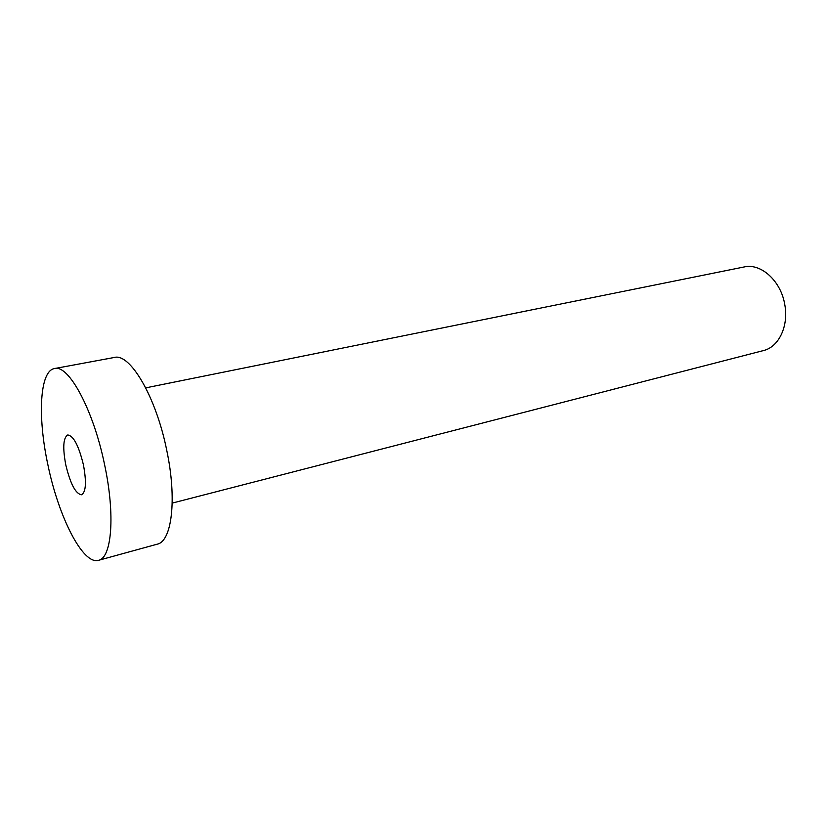 <?xml version="1.0" encoding="UTF-8"?>
<svg xmlns="http://www.w3.org/2000/svg" width="827" height="827" viewBox="0 0 827 827"><rect width="100%" height="100%" fill="white"/><g stroke="black" fill="none" stroke-linecap="round" stroke-linejoin="round"><path stroke-width="1.24" d="M83.444 464.919C78.761 445.774 73.541 435.788 67.762 434.961C63.234 437.69 62.573 447.676 65.788 464.908C70.388 483.898 75.629 493.853 81.511 494.773C85.967 492.179 86.608 482.224 83.444 464.919M145.728 387.863L744.176 266.956C760.923 262.914 780.946 280.901 784.771 304.574C788.896 326.076 778.734 347.113 763.404 350.586L172.212 503.105M54.479 368.563L114.302 357.471C130.004 352.788 156.107 396.877 166.775 450.446C177.123 499.157 171.882 541.427 157.213 544.176L98.547 560.313C82.948 565.244 58.583 516.958 47.914 464.908C37.473 416.984 39.613 370.827 54.479 368.563C68.548 364.118 93.451 409.841 104.636 464.919C115.387 515.025 111.769 558.018 98.547 560.313"/></g></svg>
